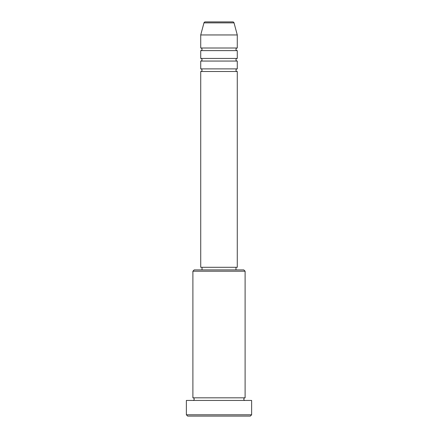 <?xml version="1.0" encoding="UTF-8"?>
<svg xmlns="http://www.w3.org/2000/svg" width="438" height="438" viewBox="0 0 438 438"><rect width="100%" height="100%" fill="white"/><g stroke="black" fill="none" stroke-linecap="round" stroke-linejoin="round"><path stroke-width="0.66" d="M232.775 21.9L205.225 21.9L232.775 21.9A1.303 1.303 0 0 1 234.034 22.869L237.276 34.952L200.724 34.952L200.724 48.005A1.303 1.303 0 0 1 202.033 49.313A1.303 1.303 0 0 1 200.724 50.616L200.724 58.446A1.303 1.303 0 0 1 202.033 59.754A1.303 1.303 0 0 1 200.724 61.057L200.724 68.892A1.303 1.303 0 0 1 202.033 70.195A1.303 1.303 0 0 1 200.724 71.503L200.724 267.295L237.276 267.295L237.276 71.503L200.724 71.503M205.225 21.9A1.303 1.303 0 0 0 203.966 22.869L200.724 34.952M237.276 34.952L237.276 48.005A1.303 1.303 0 0 0 235.967 49.313A1.303 1.303 0 0 0 237.276 50.616L237.276 58.446A1.303 1.303 0 0 0 235.967 59.754A1.303 1.303 0 0 0 237.276 61.057L237.276 68.892A1.303 1.303 0 0 0 235.967 70.195A1.303 1.303 0 0 0 237.276 71.503M192.895 271.21L194.198 269.907L243.802 269.907L245.105 271.21L192.895 271.21L192.895 397.824A1.303 1.303 0 0 1 194.198 399.133A1.303 1.303 0 0 1 192.895 400.436M250.328 416.1L187.672 416.1L186.369 414.797L251.631 414.797L250.328 416.1M245.105 271.21L245.105 397.824A1.303 1.303 0 0 0 243.802 399.133A1.303 1.303 0 0 0 245.105 400.436M237.276 61.057L200.724 61.057M237.276 68.892L200.724 68.892M202.033 267.295L202.033 269.907M235.967 267.295L235.967 269.907M245.105 397.824L192.895 397.824M251.631 414.797L251.631 400.436L186.369 400.436L186.369 414.797M237.276 48.005L200.724 48.005M237.276 50.616L200.724 50.616M237.276 58.446L200.724 58.446M234.034 22.869L203.966 22.869"/></g></svg>
